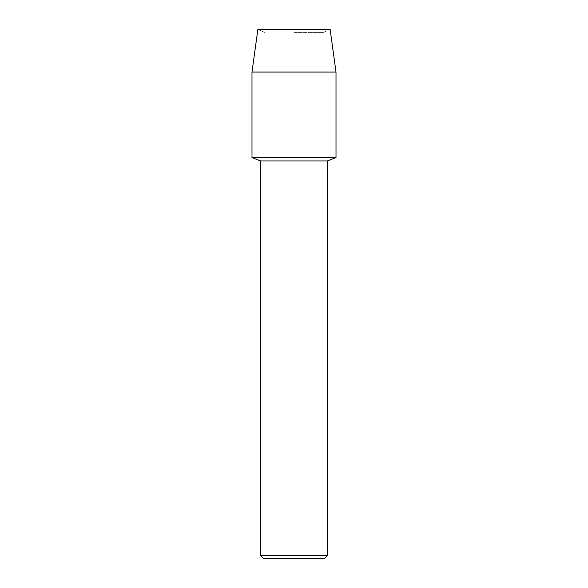 <?xml version="1.0" encoding="UTF-8"?>
<svg xmlns="http://www.w3.org/2000/svg" width="588" height="588" viewBox="0 0 588 588"><rect width="100%" height="100%" fill="white"/><g stroke="black" fill="none" stroke-linecap="round" stroke-linejoin="round"><path stroke-width="0.44" stroke-dasharray="2.94 2.21" d="M294 32.583L322.988 32.583L294 32.583M330.14 29.4L257.86 29.4L330.14 29.4L322.988 32.583L322.988 157.54L251.995 157.54L322.988 157.54L322.988 32.583L330.14 29.4M327.45 160.95L260.55 160.95M336.005 157.54L294 157.54L336.005 157.54M327.45 555.579L260.55 555.579M324.429 558.6L263.571 558.6M336.005 72.074L251.995 72.074M265.012 32.583L265.012 157.54L265.012 32.583L257.86 29.4L265.012 32.583"/><path stroke-width="0.88" d="M330.14 29.4L257.86 29.4L330.14 29.4L336.005 72.074L336.005 157.54L294 157.54L336.005 157.54L327.45 160.95L327.45 555.579L260.55 555.579L263.571 558.6L324.429 558.6L327.45 555.579M260.55 555.579L260.55 160.95L327.45 160.95M257.86 29.4L251.995 72.074L251.995 157.54L294 157.54L251.995 157.54L260.55 160.95M251.995 72.074L336.005 72.074"/></g></svg>
